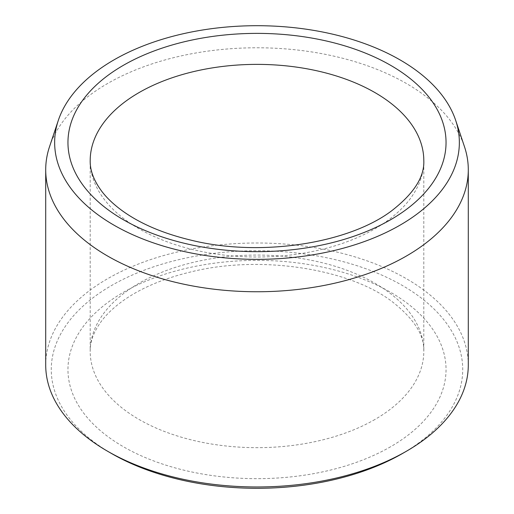 <?xml version="1.0" encoding="UTF-8"?>
<svg xmlns="http://www.w3.org/2000/svg" width="514" height="514" viewBox="0 0 514 514"><rect width="100%" height="100%" fill="white"/><g stroke="black" fill="none" stroke-linecap="round" stroke-linejoin="round"><path stroke-width="0.39" stroke-dasharray="2.57 1.93" d="M111.525 453.509A205.728 118.779 180 0 1 111.525 285.533A205.728 118.779 180 0 1 402.475 285.533A205.728 118.779 180 0 1 402.475 453.509M45.707 364.985A211.293 121.985 180 0 1 257 242.993A211.293 121.985 180 0 1 468.293 364.985M49.537 146.651A211.293 121.985 180 0 1 257 47.776A211.293 121.985 180 0 1 464.463 146.651M390.679 446.698A189.049 109.148 180 0 1 74.395 397.772A189.049 109.148 180 0 1 305.926 264.093A189.049 109.148 180 0 1 390.679 446.698M374.95 419.463A166.806 96.304 180 0 1 193.168 440.337A166.806 96.304 180 0 1 90.194 351.364A166.806 96.304 180 0 1 257 255.06A166.806 96.304 180 0 1 423.806 351.364A166.806 96.304 180 0 1 374.95 419.463M90.194 160.683A166.806 96.304 0 0 0 193.168 249.663A166.806 96.304 0 0 0 374.95 228.781A166.806 96.304 0 0 0 423.806 160.683L423.806 351.364C424.513 335.07 413.738 318.327 391.475 301.12C348.383 268.584 260.283 254.706 191.414 271.784C163.073 278.549 139.924 288.47 121.953 301.532C113.716 307.584 107.105 313.829 102.125 320.267C93.953 331.125 89.976 341.489 90.194 351.364L90.194 160.683"/><path stroke-width="0.77" d="M113.915 225.132A202.349 116.826 180 0 1 58.313 120.392A202.349 116.826 180 0 1 257 25.7A202.349 116.826 180 0 1 455.687 120.392A202.349 116.826 180 0 1 351.878 245.718A202.349 116.826 180 0 1 113.915 225.132M455.687 120.392L464.463 146.651A211.293 121.985 180 0 1 468.293 169.768L468.293 364.985A211.293 121.985 180 0 1 406.407 451.241L402.475 453.509A205.728 118.779 180 0 1 111.525 453.509L107.593 451.241A211.293 121.985 180 0 1 45.707 364.985L45.707 169.768A211.293 121.985 180 0 1 49.537 146.651L58.313 120.392M406.407 451.241A211.293 121.985 180 0 1 107.593 451.241L111.525 453.509M468.293 169.768A211.293 121.985 180 0 1 337.859 282.469A211.293 121.985 180 0 1 107.593 256.023A211.293 121.985 180 0 1 45.707 169.768M123.321 65.349A189.049 109.148 0 0 0 208.074 247.954A189.049 109.148 0 0 0 439.605 114.275A189.049 109.148 0 0 0 123.321 65.349M139.05 92.584A166.806 96.304 0 0 0 90.194 160.683C89.976 170.558 93.953 180.922 102.125 191.78C107.105 198.224 113.716 204.469 121.953 210.515C139.924 223.584 163.073 233.497 191.414 240.263C260.283 257.341 348.383 243.469 391.475 210.933C413.738 193.727 424.513 176.977 423.806 160.683A166.806 96.304 0 0 0 320.832 71.709A166.806 96.304 0 0 0 139.05 92.584"/></g></svg>
